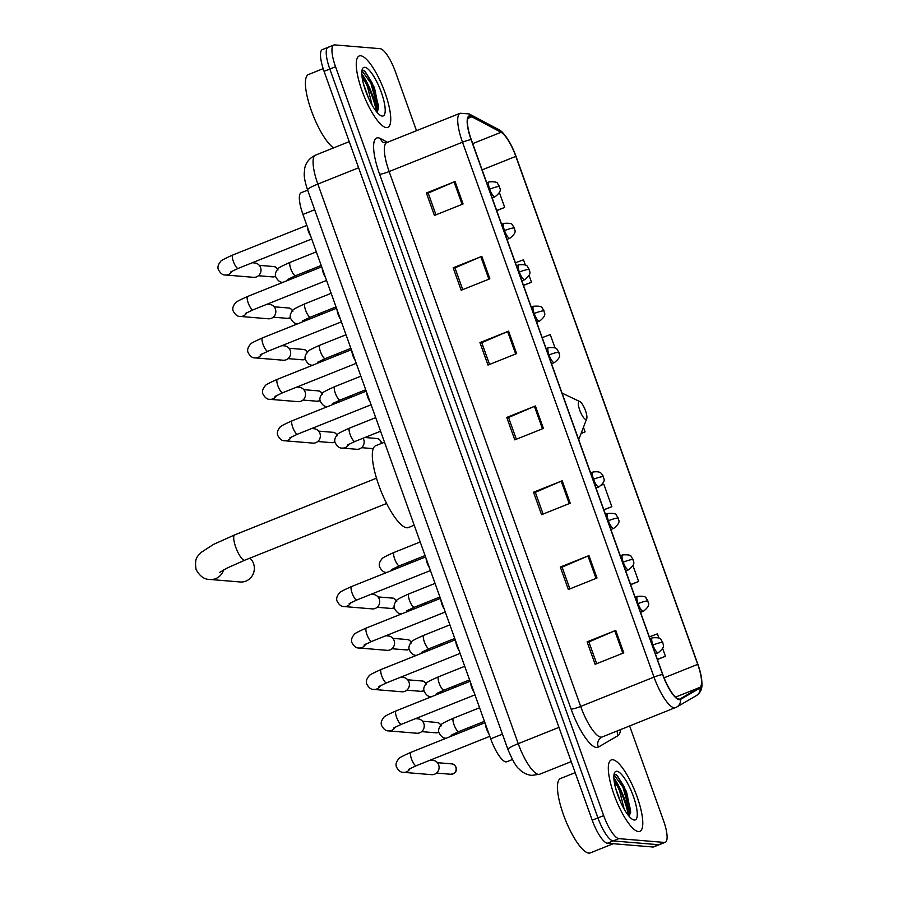 <?xml version="1.0" encoding="UTF-8"?>
<svg xmlns="http://www.w3.org/2000/svg" width="898" height="898" viewBox="0 0 898 898"><rect width="100%" height="100%" fill="white"/><g stroke="black" fill="none" stroke-linecap="round" stroke-linejoin="round"><path stroke-width="1.35" d="M507.044 761.639A24.044 6.511 -111.8 0 1 506.809 761.751A24.044 6.511 -111.8 0 1 505.911 761.874A24.044 6.511 -111.8 0 1 490.701 738.841L302.94 214.442A24.044 6.511 -111.8 0 1 301.189 192.711L307.655 190.129M328.949 47.19A24.044 6.511 68.2 0 0 328.062 47.313L322.337 49.603A24.044 6.511 68.2 0 0 324.077 71.324L592.209 820.188A24.044 6.511 68.2 0 0 607.418 843.222L652.902 847.005A24.044 6.511 68.2 0 0 653.8 846.881L659.525 844.591A24.044 6.511 68.2 0 1 658.638 844.715A24.044 6.511 68.2 0 0 659.525 844.591L665.261 842.302A24.044 6.511 68.2 0 0 663.51 820.581L629.644 725.988M416.504 130.704L395.389 71.728A24.044 6.511 68.2 0 0 380.168 48.683L334.685 44.9A24.044 6.511 68.2 0 0 333.798 45.023A24.044 6.511 68.2 0 0 335.538 66.744L603.669 815.597A24.044 6.511 68.2 0 0 618.879 838.642L613.154 840.932L658.638 844.715L613.154 840.932A24.044 6.511 68.2 0 1 597.933 817.887A24.044 6.511 68.2 0 0 613.154 840.932L607.418 843.222M335.538 66.744L329.813 69.034L597.933 817.887L329.813 69.034A24.044 6.511 68.2 0 1 328.062 47.313A24.044 6.511 68.2 0 0 329.813 69.034L324.077 71.324M638.411 831.559A38.468 10.406 68.2 0 0 639.836 831.357A38.468 10.406 68.2 0 0 636.154 794.191A38.468 10.406 68.2 0 0 612.694 759.742A38.468 10.406 68.2 0 0 611.269 759.933A38.468 10.406 68.2 0 0 614.95 797.098A38.468 10.406 68.2 0 0 638.411 831.559A38.468 10.406 68.2 0 0 639.836 831.357A38.468 10.406 68.2 0 0 636.154 794.191A38.468 10.406 68.2 0 0 612.694 759.742A38.468 10.406 68.2 0 0 611.269 759.933A38.468 10.406 68.2 0 0 614.95 797.098A38.468 10.406 68.2 0 0 638.411 831.559M386.353 127.583A38.468 10.406 68.2 0 0 387.779 127.393A38.468 10.406 68.2 0 0 384.097 90.215A38.468 10.406 68.2 0 0 360.637 55.766A38.468 10.406 68.2 0 0 359.211 55.968A38.468 10.406 68.2 0 0 362.893 93.134A38.468 10.406 68.2 0 0 386.353 127.583A38.468 10.406 68.2 0 0 387.779 127.393A38.468 10.406 68.2 0 0 384.097 90.215A38.468 10.406 68.2 0 0 360.637 55.766A38.468 10.406 68.2 0 0 359.211 55.968A38.468 10.406 68.2 0 0 362.893 93.134A38.468 10.406 68.2 0 0 386.353 127.583M679.034 699.093A25.638 6.937 -111.8 0 1 662.803 674.51L471.282 139.617A25.638 6.937 -111.8 0 1 469.418 116.448A25.638 6.937 -111.8 0 1 471.832 116.785L501.062 132.275A25.638 6.937 -111.8 0 1 515.834 156.375L697.724 664.363A25.638 6.937 -111.8 0 1 699.834 687.408L680.235 698.835A25.638 6.937 -111.8 0 1 679.988 698.958A25.638 6.937 -111.8 0 1 679.034 699.093M679.247 699.688A26.278 7.117 68.2 0 0 680.482 699.43L700.081 688.003A26.278 7.117 68.2 0 0 699.026 667.697A26.278 7.117 68.2 0 0 697.914 664.374L516.024 156.398A26.278 7.117 68.2 0 0 511.939 146.677A26.278 7.117 68.2 0 0 500.882 131.692L471.652 116.201A26.278 7.117 68.2 0 0 471.091 139.605L662.612 674.499A26.278 7.117 68.2 0 0 679.247 699.688M361.793 73.816A32.047 8.677 -111.8 0 1 377.216 111.924M613.85 777.78A32.047 8.677 -111.8 0 1 629.274 815.9M435.968 214.813L428.178 193.07L454.074 181.935A6.409 0.831 -19.7 0 1 455.039 181.531L426.382 192.991L434.419 215.441L463.076 203.981L455.039 181.531M428.211 193.149L426.382 192.991M462.751 289.627L454.972 267.885L480.857 256.749A6.409 0.831 -19.7 0 1 481.822 256.345L453.176 267.806L461.202 290.245L489.859 278.795L481.822 256.345M454.994 267.952L453.176 267.806M489.533 364.442L481.755 342.688L507.639 331.553A6.409 0.831 -19.7 0 1 508.605 331.16L479.959 342.609L487.996 365.059L516.642 353.599L508.605 331.16M481.777 342.767L479.959 342.609M596.687 663.678L588.897 641.935L614.782 630.8A6.409 0.831 -19.7 0 1 615.747 630.396L587.101 641.857L595.138 664.295L623.784 652.846L615.747 630.396M588.92 642.003L587.101 641.857M569.893 588.875L562.114 567.121L587.999 555.985A6.409 0.831 -19.7 0 1 588.965 555.593L560.318 567.042L568.355 589.492L597.002 578.031L588.965 555.593M562.137 567.199L560.318 567.042M543.11 514.06L535.32 492.317L561.216 481.182A6.409 0.831 -19.7 0 1 562.182 480.778L533.524 492.239L541.561 514.677L570.219 503.217L562.182 480.778M535.354 492.385L533.524 492.239M516.328 439.245L508.537 417.503L534.422 406.367A6.409 0.831 -19.7 0 1 535.399 405.963L506.741 417.424L514.779 439.863L543.425 428.413L535.399 405.963M508.56 417.581L506.741 417.424M618.879 838.642L664.363 842.425A24.044 6.511 68.2 0 0 665.261 842.302M523.5 285.452L531.515 282.253L529.079 275.462M525.375 265.101L523.478 259.814L515.396 262.822M496.717 210.648L504.721 207.438L499.4 192.576M603.86 509.884L611.864 506.685L603.838 484.246L601.705 485.032M630.643 584.699L638.658 581.5L632.955 565.583M657.426 659.514L665.44 656.303L662.634 648.468M658.93 638.108L657.403 633.865L649.321 636.873M555.054 347.997L550.261 334.617L542.179 337.637M581.073 433.476L585.081 431.871L583.442 427.291M585.081 431.871L581.129 433.352M611.864 506.685L603.793 509.694M638.658 581.5L630.576 584.508M665.44 656.303L657.358 659.323M531.515 282.253L523.433 285.272M504.721 207.438L496.65 210.458M575.18 772.639L560.543 778.499A40.062 10.843 68.2 0 0 564.371 817.214A40.062 10.843 68.2 0 0 588.807 853.1A40.062 10.843 68.2 0 0 590.289 852.898L613.267 843.705M613.85 778.117L617.229 785.84A18.106 4.905 68.2 0 0 614.389 782.629M617.229 785.84L619.553 790.644L624.155 809.076M615.512 787.793L620.776 802.442M629.105 816.304L630.71 811.983L626.49 791.621L617.285 775.558L615.837 774.559L613.963 774.996M634.291 820.031A26.121 7.072 68.2 0 0 633.359 796.29A26.121 7.072 68.2 0 0 616.825 771.259A26.121 7.072 68.2 0 0 614.4 773.111A26.121 7.072 68.2 0 0 618.991 798.266A26.121 7.072 68.2 0 0 633.011 819.661A26.121 7.072 68.2 0 0 634.291 820.031M614.075 774.884L622.898 787.052L629.285 809.715L629.229 816.203M617.195 775.479L624.043 786.603L630.418 809.255L630.598 813.016M223.58 569.938A13.627 12.999 94.8 0 1 210.065 579.468L240.226 581.983A13.627 12.999 -85.2 0 0 253.528 563.54A13.627 12.999 -85.2 0 0 249.958 558.129M579.401 401.462A9.62 2.604 68.2 0 0 579.738 410.195A9.62 2.604 68.2 0 0 585.822 419.411A9.62 2.604 68.2 0 0 586.72 418.737A9.62 2.604 68.2 0 0 585.025 409.466A9.62 2.604 68.2 0 0 579.861 401.597A9.62 2.604 68.2 0 0 579.401 401.462M384.49 442.198L375.723 445.7A44.069 11.921 68.2 0 0 379.933 488.299A44.069 11.921 68.2 0 0 406.816 527.766A44.069 11.921 68.2 0 0 408.444 527.541L414.214 525.24M485.448 724.17A7.206 1.953 68.2 0 0 488.815 733.576M430.344 760.09L432.769 760.292A7.206 6.881 94.8 0 1 434.587 774.222A7.206 6.881 94.8 0 1 431.579 774.671L403.471 772.336C400.822 772.549 398.454 770.709 396.377 766.802C395.513 764.389 396.287 761.751 398.69 758.889C398.431 758.238 402.517 756.049 410.925 752.322A7.206 1.953 68.2 0 0 411.306 758.417A7.206 1.953 68.2 0 0 416.021 765.758A7.206 1.953 68.2 0 0 416.29 765.713L408.523 769.429M470.608 682.727A7.206 1.953 68.2 0 0 473.976 692.134M415.505 718.647L417.929 718.849A7.206 6.881 94.8 0 1 419.748 732.768A7.206 6.881 94.8 0 1 416.739 733.228L388.632 730.893C385.983 731.107 383.614 729.266 381.538 725.36C380.673 722.935 381.448 720.297 383.85 717.446C383.592 716.795 387.678 714.606 396.085 710.879A7.206 1.953 68.2 0 0 396.467 716.974A7.206 1.953 68.2 0 0 401.181 724.304A7.206 1.953 68.2 0 0 401.451 724.271L393.683 727.986M455.769 641.284A7.206 1.953 68.2 0 0 459.136 650.68M400.665 677.204L403.09 677.406A7.206 6.881 94.8 0 1 404.908 691.325A7.206 6.881 94.8 0 1 401.9 691.786L373.793 689.44C371.143 689.664 368.775 687.823 366.698 683.906C365.834 681.492 366.609 678.854 369.011 675.992C368.752 675.352 372.838 673.163 381.246 669.437A7.206 1.953 68.2 0 0 381.628 675.532A7.206 1.953 68.2 0 0 386.342 682.862A7.206 1.953 68.2 0 0 386.611 682.828L378.844 686.532M440.929 599.842A7.206 1.953 68.2 0 0 444.297 609.237M385.826 635.762L388.25 635.964A7.206 6.881 94.8 0 1 390.069 649.883A7.206 6.881 94.8 0 1 387.06 650.332L358.953 647.997C356.304 648.221 353.935 646.369 351.859 642.463C350.995 640.05 351.769 637.412 354.171 634.549C353.913 633.898 357.999 631.721 366.406 627.994A7.206 1.953 68.2 0 0 366.788 634.078A7.206 1.953 68.2 0 0 371.503 641.419A7.206 1.953 68.2 0 0 371.772 641.385L364.004 645.09M426.09 558.399A7.206 1.953 68.2 0 0 429.457 567.794M370.986 594.319L373.411 594.521A7.206 6.881 94.8 0 1 375.229 608.44A7.206 6.881 94.8 0 1 372.221 608.889L344.114 606.554C341.464 606.767 339.096 604.926 337.019 601.02C336.155 598.607 336.93 595.969 339.332 593.107C339.074 592.456 343.159 590.267 351.567 586.54A7.206 1.953 68.2 0 0 351.949 592.635A7.206 1.953 68.2 0 0 356.663 599.976A7.206 1.953 68.2 0 0 356.933 599.931L349.165 603.647M366.732 392.617A7.206 1.953 68.2 0 0 370.099 402.012M311.628 428.537L314.053 428.739A7.206 6.881 94.8 0 1 315.871 442.658A7.206 6.881 94.8 0 1 312.863 443.107L284.756 440.772C282.107 440.997 279.738 439.144 277.662 435.238C276.797 432.825 277.572 430.187 279.974 427.325C279.716 426.673 283.802 424.496 292.209 420.758A7.206 1.953 68.2 0 0 292.591 426.853A7.206 1.953 68.2 0 0 297.305 434.194A7.206 1.953 68.2 0 0 297.575 434.161L289.807 437.865M351.893 351.174A7.206 1.953 68.2 0 0 355.26 360.569M296.789 387.094L299.214 387.296A7.206 6.881 94.8 0 1 301.032 401.215A7.206 6.881 94.8 0 1 298.024 401.664L269.916 399.329C267.267 399.543 264.899 397.702 262.822 393.795C261.958 391.382 262.732 388.744 265.135 385.882C264.876 385.231 268.962 383.042 277.37 379.315A7.206 1.953 68.2 0 0 277.751 385.41A7.206 1.953 68.2 0 0 282.466 392.752A7.206 1.953 68.2 0 0 282.735 392.707L274.968 396.422M337.053 309.72A7.206 1.953 68.2 0 0 340.421 319.127M281.95 345.64L284.374 345.842A7.206 6.881 94.8 0 1 286.193 359.761A7.206 6.881 94.8 0 1 283.184 360.221L255.077 357.887C252.428 358.1 250.059 356.259 247.983 352.353C247.118 349.939 247.893 347.301 250.295 344.439C250.037 343.788 254.123 341.599 262.53 337.873A7.206 1.953 68.2 0 0 262.912 343.968A7.206 1.953 68.2 0 0 267.626 351.298A7.206 1.953 68.2 0 0 267.896 351.264L260.128 354.979M322.214 268.278A7.206 1.953 68.2 0 0 325.581 277.684M267.11 304.197L269.535 304.4A7.206 6.881 94.8 0 1 271.353 318.319A7.206 6.881 94.8 0 1 268.345 318.779L240.237 316.433C237.588 316.657 235.22 314.816 233.132 310.91C232.279 308.485 233.053 305.848 235.456 302.985C235.197 302.345 239.283 300.156 247.691 296.43A7.206 1.953 68.2 0 0 248.073 302.525A7.206 1.953 68.2 0 0 252.787 309.855A7.206 1.953 68.2 0 0 253.056 309.821L245.289 313.537M307.374 226.835A7.206 1.953 68.2 0 0 310.742 236.23M252.271 262.755L254.695 262.957A7.206 6.881 94.8 0 1 256.514 276.876A7.206 6.881 94.8 0 1 253.505 277.325L225.398 274.99C222.749 275.215 220.38 273.362 218.293 269.456C217.439 267.043 218.214 264.405 220.616 261.543C220.358 260.903 224.444 258.714 232.851 254.987A7.206 1.953 68.2 0 0 233.233 261.082A7.206 1.953 68.2 0 0 237.948 268.412A7.206 1.953 68.2 0 0 238.217 268.379L230.449 272.083M466.971 728.323A7.206 6.881 94.8 0 1 467.6 729.659M452.132 686.88A7.206 6.881 94.8 0 1 452.76 688.216M437.292 645.438A7.206 6.881 94.8 0 1 437.921 646.773M422.453 603.995A7.206 6.881 94.8 0 1 423.081 605.331M407.613 562.552A7.206 6.881 94.8 0 1 408.242 563.888M363.095 438.213A7.206 6.881 94.8 0 1 356.663 449.281L342.16 448.08C339.511 448.293 337.143 446.452 335.055 442.546C334.202 440.132 334.976 437.494 337.379 434.632C337.12 433.981 341.206 431.792 349.614 428.065A7.206 1.953 68.2 0 0 349.996 434.161A7.206 1.953 68.2 0 0 354.71 441.49A7.206 1.953 68.2 0 0 354.968 441.457L347.212 445.172M348.256 396.77A7.206 6.881 94.8 0 1 348.884 398.106M333.416 355.327A7.206 6.881 94.8 0 1 334.045 356.663M318.577 313.873A7.206 6.881 94.8 0 1 319.205 315.209M303.737 272.431A7.206 6.881 94.8 0 1 304.366 273.767M323.168 68.652L308.485 74.523A40.062 10.843 68.2 0 0 310.742 108.883A40.062 10.843 68.2 0 0 333.618 147.889M361.793 74.141L365.172 81.875A18.106 4.905 68.2 0 0 362.332 78.665M365.172 81.875L367.495 86.679L372.098 105.1M363.454 83.828L368.719 98.466M377.048 112.34L378.653 108.007L374.432 87.656L365.228 71.593L363.78 70.594L361.905 71.021M382.234 116.067A26.121 7.072 68.2 0 0 381.302 92.326A26.121 7.072 68.2 0 0 364.768 67.294A26.121 7.072 68.2 0 0 362.343 69.135A26.121 7.072 68.2 0 0 366.934 94.301A26.121 7.072 68.2 0 0 380.965 115.696A26.121 7.072 68.2 0 0 382.234 116.067M362.017 70.92L370.84 83.087L377.227 105.74L377.171 112.228M365.138 71.514L371.985 82.627L378.361 105.291L378.541 109.04M502.431 734.137L490.701 738.841M314.67 209.75L302.94 214.442M358.616 167.78L317.858 184.079A16.029 2.065 160.3 0 0 307.565 189.882C305.163 182.709 304.052 177.243 304.231 173.494L304.748 168.296C305.017 166.5 306.6 159.406 315.535 155.118A32.047 8.677 68.2 0 0 317.858 184.079L518.225 743.667A32.047 8.677 68.2 0 0 538.508 774.379A32.047 8.677 68.2 0 0 539.698 774.222L571.229 761.605M558.971 727.369L518.225 743.667A16.029 2.065 160.3 0 0 507.92 749.46L307.565 189.882M652.902 847.005L664.363 842.425M592.209 820.188L603.669 815.597M379.585 174.201A8.015 1.033 160.3 0 0 389.148 171.54L580.669 706.434A32.047 8.677 68.2 0 0 600.953 737.157A32.047 8.677 68.2 0 0 602.143 736.989L601.469 737.314A8.015 7.712 59.8 0 0 598.349 747.102A40.062 10.843 -111.8 0 1 571.106 709.094L379.585 174.201A40.062 10.843 -111.8 0 1 378.159 137.798A40.062 10.843 -111.8 0 1 380.449 138.539L387.532 142.288M386.814 142.569A32.047 8.677 68.2 0 0 389.148 171.54L462.492 142.21A32.047 8.677 -111.8 0 1 460.169 113.249L386.814 142.569L383.828 142.737A8.015 7.352 117.9 0 1 380.449 138.539M602.143 736.989L676.778 707.029A8.015 7.712 -120.2 0 1 675.801 707.512A32.047 8.677 -111.8 0 1 675.487 707.658A32.047 8.677 -111.8 0 1 674.297 707.826A32.047 8.677 -111.8 0 1 654.013 677.103A8.015 1.033 -19.7 0 1 662.612 674.499M699.026 667.697C704.627 688.339 701.394 691.617 696.377 695.602L676.778 707.029A8.015 7.712 -120.2 0 0 680.482 699.43M500.882 131.692A8.015 7.352 -62.1 0 0 498.379 129.413L469.149 113.923L460.169 113.249M696.377 695.602A8.015 7.712 -120.2 0 0 700.081 688.003M471.652 116.201A8.015 7.352 -62.1 0 0 469.149 113.923M471.091 139.605A8.015 1.033 160.3 0 0 462.492 142.21L654.013 677.103L580.669 706.434A8.015 1.033 160.3 0 1 571.106 709.094M620.54 729.636A40.062 10.843 -111.8 0 1 617.947 735.675L598.349 747.102M617.947 735.675A8.015 7.712 59.8 0 1 617.498 730.849M515.834 156.375L482.114 169.868M501.062 132.275L472.707 143.613M471.832 116.785L467.914 118.356M699.834 687.408L675.554 697.117M697.724 664.363L664.06 677.822M534.422 406.367L542.459 428.795M561.216 481.182L569.242 503.61M587.999 555.985L596.036 578.424M614.782 630.8L622.819 653.228M507.639 331.553L515.677 353.992M480.857 256.749L488.882 279.177M454.074 181.935L462.1 204.362M627.68 796.335A32.047 8.677 68.2 0 0 616.331 774.828M628.443 815.519A32.047 8.677 68.2 0 0 616.286 783.056M219.471 572.542L227.441 567.895L244.862 560.161A13.627 3.682 -111.8 0 1 244.357 560.24A13.627 3.682 -111.8 0 1 235.736 547.174A13.627 3.682 -111.8 0 1 234.748 534.871L376.498 478.185M455.836 767.206A5.208 4.973 94.8 0 1 450.751 774.256C455.365 773.403 457.138 771.09 456.083 767.307A5.208 0.673 160.3 0 0 455.836 767.206A5.208 4.973 94.8 0 0 451.615 763.872L437.348 762.683M410.15 768.475A7.206 6.881 94.8 0 1 403.471 772.336M411.194 752.288A7.206 1.953 68.2 0 0 410.925 752.322L484.931 722.733M438.808 732.117A5.208 4.973 94.8 0 1 435.912 732.813L438.819 732.196M395.311 727.032A7.206 6.881 94.8 0 1 388.632 730.893M396.355 710.846A7.206 1.953 68.2 0 0 396.085 710.879L470.092 681.29M422.509 721.24L436.776 722.43A5.208 4.973 94.8 0 1 440.783 725.236M423.968 690.674A5.208 4.973 94.8 0 1 421.072 691.359L423.979 690.753M380.471 685.578A7.206 6.881 94.8 0 1 373.793 689.44M381.515 669.392A7.206 1.953 68.2 0 0 381.246 669.437L455.252 639.847M407.67 679.797L421.937 680.987A5.208 4.973 94.8 0 1 425.944 683.793M409.129 649.232A5.208 4.973 94.8 0 1 406.233 649.916L409.14 649.31M365.632 644.135A7.206 6.881 94.8 0 1 358.953 647.997M366.676 627.949A7.206 1.953 68.2 0 0 366.406 627.994L440.413 598.394M392.83 638.355L407.097 639.533A5.208 4.973 94.8 0 1 411.104 642.351M394.289 607.789A5.208 4.973 94.8 0 1 391.393 608.474L394.301 607.867M350.792 602.693A7.206 6.881 94.8 0 1 344.114 606.554M351.836 586.506A7.206 1.953 68.2 0 0 351.567 586.54L425.573 556.951M377.991 596.912L392.258 598.09A5.208 4.973 94.8 0 1 396.265 600.897M334.932 442.007A5.208 4.973 94.8 0 1 332.036 442.692L334.943 442.085M291.435 436.911A7.206 6.881 94.8 0 1 284.756 440.772M292.479 420.724A7.206 1.953 68.2 0 0 292.209 420.758L366.216 391.169M318.633 431.13L332.9 432.308A5.208 4.973 94.8 0 1 336.896 435.115M320.092 400.564A5.208 4.973 94.8 0 1 317.196 401.249L320.103 400.643M276.595 395.468A7.206 6.881 94.8 0 1 269.916 399.329M277.639 379.282A7.206 1.953 68.2 0 0 277.37 379.315L351.376 349.726M303.793 389.676L318.06 390.866A5.208 4.973 94.8 0 1 322.056 393.672M305.253 359.121A5.208 4.973 94.8 0 1 302.357 359.806L305.264 359.189M261.756 354.025A7.206 6.881 94.8 0 1 255.077 357.887M262.8 337.839A7.206 1.953 68.2 0 0 262.53 337.873L336.537 308.283M288.954 348.233L303.221 349.423A5.208 4.973 94.8 0 1 307.217 352.229M290.402 317.668A5.208 4.973 94.8 0 1 287.517 318.363L290.424 317.746M246.916 312.571A7.206 6.881 94.8 0 1 240.237 316.433M247.96 296.396A7.206 1.953 68.2 0 0 247.691 296.43L321.697 266.841M274.115 306.79L288.381 307.98A5.208 4.973 94.8 0 1 292.378 310.787M275.563 276.225A5.208 4.973 94.8 0 1 272.678 276.91L275.585 276.303M232.077 271.129A7.206 6.881 94.8 0 1 225.398 274.99M233.121 254.942A7.206 1.953 68.2 0 0 232.851 254.987L306.858 225.387M259.275 265.348L273.542 266.538A5.208 4.973 94.8 0 1 277.538 269.344M652.902 645.056A8.015 2.166 68.2 0 0 657.976 652.734A8.015 2.166 68.2 0 0 658.268 652.689C666.844 645.842 662.196 644.281 662.836 642.553A8.015 1.033 160.3 0 0 662.455 642.384A8.015 1.033 -19.7 0 0 652.902 645.056A8.015 2.166 68.2 0 1 652.318 637.816C657.819 637.434 660.659 637.995 660.872 639.499L662.836 642.553M453.759 718.142A7.206 1.953 68.2 0 0 453.49 718.187A7.206 1.953 68.2 0 0 453.872 724.282A7.206 1.953 68.2 0 0 458.586 731.612A7.206 1.953 68.2 0 0 458.844 731.578L451.088 735.282M452.715 734.328A7.206 6.881 94.8 0 1 451.436 736.124M446.037 738.19L446.227 738.212A7.206 6.881 94.8 0 1 446.037 738.19C443.388 738.414 441.019 736.562 438.931 732.656C438.078 730.242 438.853 727.605 441.255 724.742C440.997 724.091 445.082 721.913 453.49 718.187L479.566 707.759M652.61 637.771A8.015 2.166 68.2 0 0 652.318 637.816L649.995 638.747M638.063 603.613A8.015 2.166 68.2 0 0 643.136 611.291A8.015 2.166 68.2 0 0 643.428 611.246C652.004 604.399 647.357 602.827 647.997 601.11A8.015 1.033 160.3 0 0 647.615 600.942A8.015 1.033 -19.7 0 0 638.063 603.613A8.015 2.166 68.2 0 1 637.479 596.373C642.979 595.991 645.819 596.553 646.032 598.046L647.997 601.11M438.92 676.699A7.206 1.953 68.2 0 0 438.651 676.733A7.206 1.953 68.2 0 0 439.032 682.828A7.206 1.953 68.2 0 0 443.747 690.169A7.206 1.953 68.2 0 0 444.005 690.124L436.248 693.84M437.876 692.886A7.206 6.881 94.8 0 1 436.596 694.682M431.197 696.747L431.388 696.758A7.206 6.881 94.8 0 1 431.197 696.747C428.548 696.96 426.18 695.119 424.092 691.213C423.239 688.8 424.013 686.162 426.415 683.299C426.157 682.648 430.243 680.46 438.651 676.733L464.726 666.305M637.771 596.328A8.015 2.166 68.2 0 0 637.479 596.373L635.155 597.293M623.223 562.159A8.015 2.166 68.2 0 0 628.297 569.848A8.015 2.166 68.2 0 0 628.589 569.803C637.165 562.956 632.518 561.385 633.157 559.667A8.015 1.033 160.3 0 0 632.776 559.499A8.015 1.033 -19.7 0 0 623.223 562.159A8.015 2.166 68.2 0 1 622.64 554.919C628.14 554.549 630.98 555.11 631.193 556.603L633.157 559.667M424.081 635.256A7.206 1.953 68.2 0 0 423.811 635.29A7.206 1.953 68.2 0 0 424.193 641.385A7.206 1.953 68.2 0 0 428.907 648.715A7.206 1.953 68.2 0 0 429.165 648.682L421.409 652.397M423.037 651.443A7.206 6.881 94.8 0 1 421.757 653.239M416.358 655.304L416.549 655.315A7.206 6.881 94.8 0 1 416.358 655.304C413.709 655.518 411.34 653.677 409.252 649.77C408.399 647.357 409.174 644.719 411.576 641.857C411.318 641.206 415.404 639.017 423.811 635.29L449.887 624.862M622.931 554.885A8.015 2.166 68.2 0 0 622.64 554.919L620.316 555.851M608.384 520.717A8.015 2.166 68.2 0 0 613.457 528.394A8.015 2.166 68.2 0 0 613.749 528.361C622.325 521.514 617.678 519.942 618.318 518.213A8.015 1.033 160.3 0 0 617.936 518.056A8.015 1.033 -19.7 0 0 608.384 520.717A8.015 2.166 68.2 0 1 607.8 513.476C613.3 513.106 616.14 513.656 616.354 515.16L618.318 518.213M409.241 593.814A7.206 1.953 68.2 0 0 408.972 593.847A7.206 1.953 68.2 0 0 409.353 599.943A7.206 1.953 68.2 0 0 414.068 607.273A7.206 1.953 68.2 0 0 414.326 607.239L406.57 610.954M408.197 610A7.206 6.881 94.8 0 1 406.917 611.785M401.72 613.873A7.206 6.881 94.8 0 1 401.518 613.862C398.869 614.075 396.501 612.234 394.413 608.328C393.56 605.903 394.334 603.265 396.736 600.414C396.478 599.763 400.564 597.574 408.972 593.847L435.047 583.419M608.092 513.432A8.015 2.166 68.2 0 0 607.8 513.476L605.476 514.408M593.544 479.274A8.015 2.166 68.2 0 0 598.618 486.952A8.015 2.166 68.2 0 0 598.91 486.918C607.486 480.06 602.839 478.499 603.478 476.771A8.015 1.033 160.3 0 0 603.097 476.614A8.015 1.033 -19.7 0 0 593.544 479.274A8.015 2.166 68.2 0 1 592.961 472.034C601.2 470.754 601.469 474.155 602.524 474.907L603.478 476.771M394.402 552.36A7.206 1.953 68.2 0 0 394.132 552.405A7.206 1.953 68.2 0 0 394.514 558.5A7.206 1.953 68.2 0 0 399.228 565.83A7.206 1.953 68.2 0 0 399.487 565.796L391.73 569.5M393.358 568.546A7.206 6.881 94.8 0 1 392.078 570.342M386.679 572.408L386.87 572.43A7.206 6.881 94.8 0 1 386.679 572.408C384.03 572.632 381.661 570.78 379.573 566.874C378.72 564.46 379.495 561.822 381.897 558.96C381.639 558.32 385.725 556.131 394.132 552.405L420.208 541.977M593.252 471.989A8.015 2.166 68.2 0 0 592.961 472.034L590.637 472.965M381.47 443.399L381.179 441.917A5.208 0.673 160.3 0 0 380.932 441.816A5.208 4.973 94.8 0 1 381.235 443.5M549.026 354.935A8.015 2.166 68.2 0 0 554.1 362.624A8.015 2.166 68.2 0 0 554.392 362.579C562.967 355.731 558.32 354.16 558.96 352.431A8.015 1.033 160.3 0 0 558.578 352.274A8.015 1.033 -19.7 0 0 549.026 354.935A8.015 2.166 68.2 0 1 548.442 347.694C553.943 347.324 556.782 347.885 556.996 349.378L558.96 352.431M348.839 444.218A7.206 6.881 94.8 0 1 342.16 448.08M349.883 428.032A7.206 1.953 68.2 0 0 349.614 428.065L375.69 417.637M364.869 437.506L376.7 438.482A5.208 4.973 94.8 0 1 380.932 441.816M548.734 347.661A8.015 2.166 68.2 0 0 548.442 347.694L546.119 348.626M534.187 313.492A8.015 2.166 68.2 0 0 539.26 321.17A8.015 2.166 68.2 0 0 539.552 321.136C548.128 314.289 543.481 312.717 544.121 310.989A8.015 1.033 160.3 0 0 543.739 310.831A8.015 1.033 -19.7 0 0 534.187 313.492A8.015 2.166 68.2 0 1 533.603 306.252C539.103 305.87 541.943 306.431 542.156 307.935L544.121 310.989M335.044 386.589A7.206 1.953 68.2 0 0 334.774 386.623A7.206 1.953 68.2 0 0 335.156 392.718A7.206 1.953 68.2 0 0 339.871 400.048A7.206 1.953 68.2 0 0 340.129 400.014L332.372 403.73M334 402.764A7.206 6.881 94.8 0 1 332.72 404.56M327.523 406.648A7.206 6.881 94.8 0 1 327.321 406.626C324.672 406.85 322.303 405.009 320.216 401.103C319.362 398.678 320.137 396.04 322.539 393.178C322.281 392.538 326.367 390.349 334.774 386.623L360.85 376.195M533.895 306.207A8.015 2.166 68.2 0 0 533.603 306.252L531.279 307.183M519.347 272.049A8.015 2.166 68.2 0 0 524.421 279.727A8.015 2.166 68.2 0 0 524.713 279.693C533.289 272.835 528.641 271.275 529.281 269.546A8.015 1.033 160.3 0 0 528.9 269.389A8.015 1.033 -19.7 0 0 519.347 272.049A8.015 2.166 68.2 0 1 518.763 264.809C524.264 264.427 527.104 264.989 527.317 266.493L529.281 269.546M320.204 345.135A7.206 1.953 68.2 0 0 319.935 345.18A7.206 1.953 68.2 0 0 320.317 351.275A7.206 1.953 68.2 0 0 325.031 358.605A7.206 1.953 68.2 0 0 325.289 358.571L317.533 362.276M319.16 361.322A7.206 6.881 94.8 0 1 317.881 363.118M312.482 365.183L312.672 365.205A7.206 6.881 94.8 0 1 312.482 365.183C309.832 365.407 307.464 363.555 305.376 359.649C304.523 357.236 305.298 354.598 307.7 351.735C307.442 351.096 311.527 348.907 319.935 345.18L346.011 334.752M519.055 264.764A8.015 2.166 68.2 0 0 518.763 264.809L516.44 265.741M504.508 230.606A8.015 2.166 68.2 0 0 509.581 238.284A8.015 2.166 68.2 0 0 509.873 238.239C518.449 231.392 513.802 229.832 514.442 228.103A8.015 1.033 160.3 0 0 514.06 227.935A8.015 1.033 -19.7 0 0 504.508 230.606A8.015 2.166 68.2 0 1 503.924 223.366C509.424 222.985 512.264 223.546 512.477 225.05L514.442 228.103M305.365 303.692A7.206 1.953 68.2 0 0 305.096 303.726A7.206 1.953 68.2 0 0 305.477 309.821A7.206 1.953 68.2 0 0 310.192 317.162A7.206 1.953 68.2 0 0 310.45 317.129L302.693 320.833M304.321 319.879A7.206 6.881 94.8 0 1 303.041 321.675M297.642 323.74L297.833 323.751A7.206 6.881 94.8 0 1 297.642 323.74C294.993 323.965 292.625 322.113 290.537 318.206C289.684 315.793 290.458 313.155 292.86 310.293C292.602 309.642 296.688 307.453 305.096 303.726L331.171 293.309M504.216 223.321A8.015 2.166 68.2 0 0 503.924 223.366L501.6 224.287M489.668 189.164A8.015 2.166 68.2 0 0 494.742 196.842A8.015 2.166 68.2 0 0 495.034 196.797C503.61 189.949 498.962 188.378 499.602 186.661A8.015 1.033 160.3 0 0 499.221 186.492A8.015 1.033 -19.7 0 0 489.668 189.164A8.015 2.166 68.2 0 1 489.084 181.912C494.585 181.542 497.425 182.103 497.638 183.596L499.602 186.661M290.525 262.25A7.206 1.953 68.2 0 0 290.256 262.283A7.206 1.953 68.2 0 0 290.638 268.379A7.206 1.953 68.2 0 0 295.352 275.72A7.206 1.953 68.2 0 0 295.61 275.675L287.854 279.39M289.482 278.436A7.206 6.881 94.8 0 1 288.202 280.232M282.803 282.298L282.993 282.309A7.206 6.881 94.8 0 1 282.803 282.298C280.154 282.511 277.785 280.67 275.697 276.764C274.844 274.35 275.619 271.712 278.021 268.85C277.763 268.199 281.849 266.01 290.256 262.283L316.332 251.855M489.376 181.879A8.015 2.166 68.2 0 0 489.084 181.912L486.761 182.844M375.622 92.359A32.047 8.677 68.2 0 0 364.274 70.852M376.385 111.554A32.047 8.677 68.2 0 0 364.24 79.091M512.399 759.517L506.809 761.751M539.698 774.222L531.829 775.389C526.767 774.839 522.445 772.617 518.842 768.722C516.395 767.161 512.747 760.741 507.92 749.46M315.535 155.118L349.255 141.637M511.939 146.677C506.393 136.395 501.881 130.637 498.379 129.413M333.798 45.023L328.062 47.313M234.748 534.871L213.589 544.368L201.163 552.371C198.458 556.053 194.058 556.659 196.078 569.512C199.794 576.292 204.452 579.614 210.065 579.468M579.861 401.597L562.047 393.111M586.72 418.737L578.84 439.335M386.611 503.486L244.862 560.161M489.792 736.326L416.29 765.713M450.751 774.256L436.484 773.066M451.615 763.872C453.243 763.727 454.725 764.871 456.083 767.307M474.952 694.872L401.451 724.271M435.912 732.813L421.645 731.623M436.776 722.43C438.404 722.284 439.885 723.429 441.244 725.865M460.113 653.43L386.611 682.828M421.072 691.359L406.805 690.18M421.937 680.987C423.564 680.841 425.046 681.986 426.404 684.422M445.273 611.987L371.772 641.385M406.233 649.916L391.966 648.738M407.097 639.533C408.725 639.398 410.206 640.543 411.565 642.968M430.434 570.544L356.933 599.931M391.393 608.474L377.126 607.284M392.258 598.09C393.885 597.945 395.367 599.089 396.725 601.525M371.076 404.762L297.575 434.161M332.036 442.692L317.769 441.513M332.9 432.308C334.527 432.174 336.009 433.319 337.367 435.743M356.237 363.32L282.735 392.707M317.196 401.249L302.929 400.059M318.06 390.866C319.688 390.72 321.17 391.865 322.528 394.301M341.397 321.866L267.896 351.264M302.357 359.806L288.09 358.616M303.221 349.423C304.849 349.277 306.33 350.422 307.688 352.858M326.558 280.423L253.056 309.821M287.517 318.363L273.25 317.174M288.381 307.98C290.009 307.834 291.491 308.979 292.849 311.415M311.718 238.98L238.217 268.379M272.678 276.91L258.411 275.731M273.542 266.538C275.17 266.392 276.651 267.537 278.01 269.972M472.034 727.885L468.745 727.616M484.437 721.341L458.844 731.578M655.405 653.845L658.268 652.689M457.194 686.442L453.905 686.173M469.598 679.898L444.005 690.124M640.555 612.391L643.428 611.246M442.355 645L439.066 644.73M454.758 638.456L429.165 648.682M625.715 570.948L628.589 569.803M427.515 603.557L424.226 603.276M439.919 597.013L414.326 607.239M610.876 529.506L613.749 528.361M412.676 562.114L409.387 561.834M425.08 555.559L399.487 565.796M596.036 488.063L598.91 486.918M380.561 431.231L354.968 441.457M373.254 448.652L361.58 447.675M376.7 438.482C378.327 438.347 379.82 439.492 381.179 441.917M551.518 363.724L554.392 362.579M353.318 396.332L350.029 396.052M365.722 389.788L340.129 400.014M536.678 322.281L539.552 321.136M338.479 354.89L335.19 354.609M350.882 348.334L325.289 358.571M521.839 280.838L524.713 279.693M323.639 313.436L320.35 313.166M336.043 306.892L310.45 317.129M507 239.396L509.873 238.239M308.8 271.993L305.511 271.724M321.203 265.449L295.61 275.675M492.16 197.942L495.034 196.797"/></g></svg>
